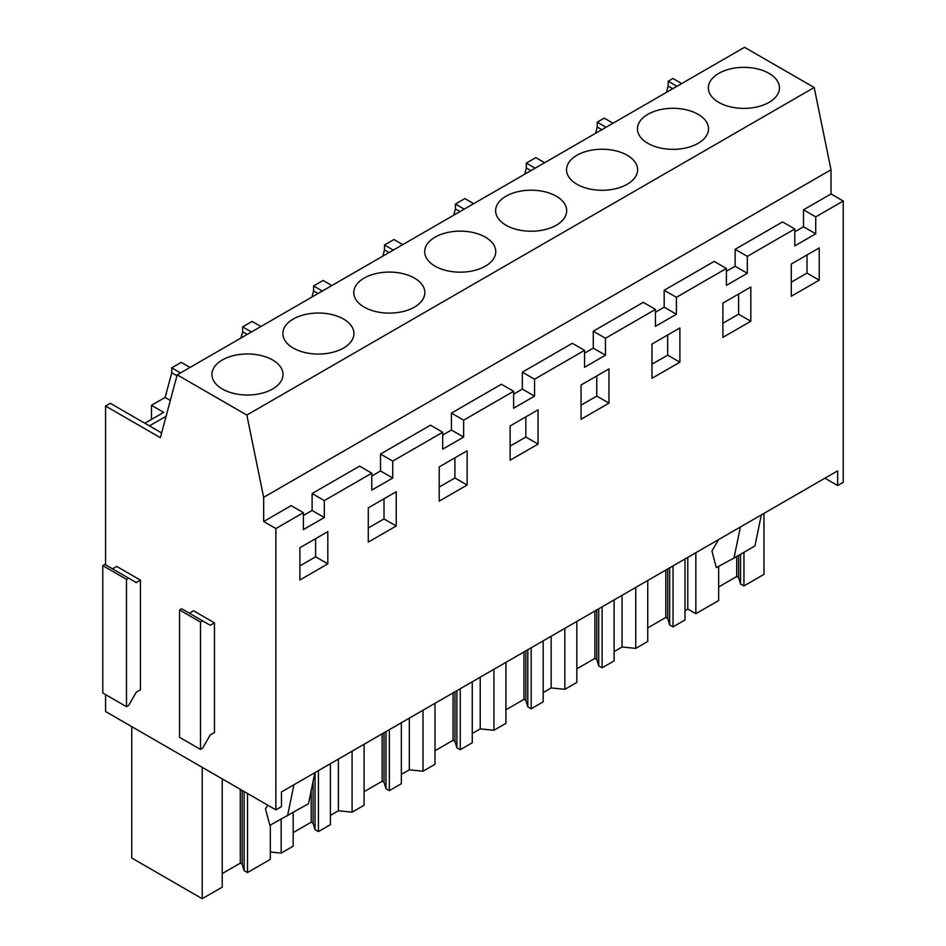 <?xml version="1.0" encoding="UTF-8"?>
<svg xmlns="http://www.w3.org/2000/svg" width="946" height="946" viewBox="0 0 946 946"><rect width="100%" height="100%" fill="white"/><g stroke="black" fill="none" stroke-linecap="round" stroke-linejoin="round"><path stroke-width="1.42" d="M105.562 564.833L105.562 406.047L160.359 437.679L177.186 374.853L744.537 47.3L814.187 87.505L831.014 169.772L831.014 193.942L803.509 209.823L815.724 216.882L815.724 233.804L794.794 245.889L794.794 228.967L747.328 256.366L747.328 273.299L726.386 285.385L726.386 268.463L676.402 297.316L676.402 314.238L655.46 326.335L655.46 309.401L605.487 338.266L605.487 355.188L584.545 367.273L584.545 350.351L534.561 379.204L534.561 396.126L513.631 408.223L513.631 391.289L463.646 420.154L463.646 437.076L442.704 449.161L442.704 432.239L392.732 461.092L392.732 478.026L371.79 490.111L371.79 473.189L324.324 500.588L324.324 517.509L303.382 529.606L303.382 512.673L275.877 528.554L275.877 809.859L105.562 711.522L105.562 694.601M831.014 193.942L843.229 201.001L815.724 216.882M831.014 169.772L263.662 497.324L263.662 521.506L275.877 528.554M303.382 512.673L291.167 505.625L263.662 521.506M371.79 473.189L359.575 466.13L312.109 493.54L312.109 510.462L303.382 515.499M442.704 432.239L430.489 425.192L380.517 454.045L380.517 470.966L371.79 476.004M513.631 391.289L501.404 384.242L451.431 413.095L451.431 430.028L442.704 435.065M584.545 350.351L572.33 343.303L522.346 372.156L522.346 389.078L513.631 394.115M655.46 309.401L643.245 302.353L593.272 331.206L593.272 348.14L584.545 353.177M726.386 268.463L714.171 261.403L664.187 290.268L664.187 307.19L655.46 312.227M794.794 228.967L782.567 221.92L735.113 249.318L735.113 266.24L726.386 271.277M803.509 209.823L803.509 226.756L794.794 231.794M676.969 86.311L668.172 81.226L672.913 78.483L681.723 83.567M843.229 201.001L843.229 482.294L837.648 485.523L837.648 470.848L281.459 791.956L281.459 806.631L275.877 809.859M791.294 264.029L791.294 296.264L819.224 280.146L819.224 247.911L791.294 264.029M722.886 303.122L722.886 337.379L750.817 321.25L750.817 287.005L722.886 303.122M538.061 409.831L510.131 425.948L510.131 460.205L538.061 444.088L538.061 409.831M396.22 491.719L368.301 507.848L368.301 542.093L396.22 525.976L396.22 491.719M679.89 327.943L651.971 344.06L651.971 378.317L679.89 362.2L679.89 327.943M439.216 466.898L439.216 501.155L467.135 485.038L467.135 450.781L439.216 466.898M299.894 579.981L299.894 547.734L327.813 531.617L327.813 563.863L299.894 579.981M581.057 419.267L608.976 403.15L608.976 368.893L581.057 385.01L581.057 419.267M815.724 233.804L803.509 226.756M814.187 87.505L246.835 415.069L263.662 497.324M735.113 249.318L747.328 256.366M824.947 478.191L837.648 485.523M190.028 367.438L181.23 362.365L171.734 367.84L171.734 372.712L165.136 397.438L170.339 400.442M260.954 326.5L252.144 321.415L242.649 326.89L242.649 331.762L240.982 338.029M331.869 285.55L323.071 280.465L318.317 283.209L313.575 285.952L313.575 290.824L311.896 297.079M402.783 244.612L393.985 239.527L384.49 245.002L384.49 249.874L382.823 256.141M473.71 203.662L464.9 198.577L455.404 204.064L455.404 208.936L453.737 215.191M544.624 162.724L535.826 157.639L531.073 160.371L526.331 163.114L526.331 167.986L524.663 174.253M613.032 123.228L604.234 118.144L597.245 122.176L597.245 127.036L595.578 133.303M668.172 81.226L668.172 86.098L666.492 92.353M161.624 432.937L110.304 403.303L105.562 406.047M151.49 419.421L151.49 405.314L165.136 397.438M177.186 374.853L246.835 415.069M718.771 73.362A35.534 20.516 180 0 1 757.498 68.916A35.534 20.516 180 0 1 779.445 87.872A35.534 20.516 180 0 1 769.027 102.381A35.534 20.516 180 0 1 730.3 106.827A35.534 20.516 180 0 1 708.365 87.872A35.534 20.516 180 0 1 718.771 73.362M485.357 266.157A35.534 20.516 180 0 1 446.63 270.615A35.534 20.516 180 0 1 424.683 251.66A35.534 20.516 180 0 1 435.101 237.15A35.534 20.516 180 0 1 473.828 232.704A35.534 20.516 180 0 1 495.763 251.66A35.534 20.516 180 0 1 485.357 266.157M647.856 114.312A35.534 20.516 180 0 1 686.583 109.866A35.534 20.516 180 0 1 708.519 128.822A35.534 20.516 180 0 1 698.113 143.331A35.534 20.516 180 0 1 659.386 147.777A35.534 20.516 180 0 1 637.45 128.822A35.534 20.516 180 0 1 647.856 114.312M627.198 184.269A35.534 20.516 180 0 1 588.459 188.715A35.534 20.516 180 0 1 566.524 169.76A35.534 20.516 180 0 1 576.93 155.262A35.534 20.516 180 0 1 615.669 150.804A35.534 20.516 180 0 1 637.604 169.76A35.534 20.516 180 0 1 627.198 184.269M343.516 348.057A35.534 20.516 180 0 1 304.789 352.503A35.534 20.516 180 0 1 282.854 333.548A35.534 20.516 180 0 1 293.26 319.039A35.534 20.516 180 0 1 331.987 314.592A35.534 20.516 180 0 1 353.922 333.548A35.534 20.516 180 0 1 343.516 348.057M414.431 307.107A35.534 20.516 180 0 1 375.704 311.553A35.534 20.516 180 0 1 353.769 292.598A35.534 20.516 180 0 1 364.175 278.089A35.534 20.516 180 0 1 402.901 273.642A35.534 20.516 180 0 1 424.849 292.598A35.534 20.516 180 0 1 414.431 307.107M506.015 196.2A35.534 20.516 180 0 1 544.742 191.754A35.534 20.516 180 0 1 566.678 210.71A35.534 20.516 180 0 1 556.272 225.219A35.534 20.516 180 0 1 517.545 229.665A35.534 20.516 180 0 1 495.609 210.71A35.534 20.516 180 0 1 506.015 196.2M222.345 359.977A35.534 20.516 180 0 1 261.072 355.53A35.534 20.516 180 0 1 283.008 374.486A35.534 20.516 180 0 1 272.602 388.995A35.534 20.516 180 0 1 233.875 393.441A35.534 20.516 180 0 1 211.928 374.486A35.534 20.516 180 0 1 222.345 359.977M819.224 280.146L807.009 273.098L807.009 254.959M791.294 282.168L807.009 273.098M743.946 552.322L743.946 585.929L763.978 574.364L763.978 513.382M718.676 566.299L718.676 600.521L695.854 613.694L695.854 552.712M668.172 86.098L672.76 88.747M606.055 127.261L597.245 122.176M761.329 514.908L754.932 545.972L733.99 558.069L740.399 527.005M718.57 539.598L711.912 551.033L716.323 567.565L733.99 558.069M270.331 825.078L270.331 859.37L247.509 872.543L244.139 870.592L242.188 864.242L242.188 790.407M222.239 873.56L240.296 863.142L242.188 864.242M222.239 778.889L222.239 887.135L202.208 898.7L131.766 858.034L131.766 726.646M743.946 585.929L740.564 583.989L738.625 577.628L738.625 555.397M718.676 586.946L736.721 576.528L738.625 577.628M695.854 613.694L687.789 609.047L687.789 557.371M685.01 610.655L687.789 609.047M647.75 627.896L665.807 617.478L667.71 618.566L669.65 624.928L673.02 626.879L685.01 619.949L685.01 558.968M614.096 651.593L622.066 646.993L635.759 648.388L647.75 641.471L647.75 580.489M576.835 668.834L594.892 658.416L596.784 659.516L598.735 665.878L602.105 667.817L614.096 660.899L614.096 599.918M543.181 692.543L551.151 687.943L564.845 689.338L576.835 682.409L576.835 621.427M505.921 709.784L523.966 699.366L525.87 700.454L527.809 706.816L531.191 708.767L543.181 701.849L543.181 640.868M472.255 733.493L480.225 728.881L493.93 730.277L505.921 723.359L505.921 662.377M434.994 750.734L453.051 740.304L454.955 741.404L456.894 747.766L460.264 749.717L472.255 742.787L472.255 681.806M401.341 774.431L409.311 769.831L423.004 771.227L434.994 764.297L434.994 703.316M364.08 791.672L382.137 781.254L384.029 782.342L385.968 788.704L389.35 790.655L401.341 783.737L401.341 722.756M330.414 815.381L338.396 810.769L352.089 812.165L364.08 805.247L364.08 744.266M293.165 832.622L311.21 822.192L313.114 823.292L315.053 829.654L318.424 831.605L330.414 824.676L330.414 763.694M270.331 852.015L281.175 853.115L293.165 846.185L293.165 812.579M740.564 583.989L740.564 554.273M736.721 576.528L736.721 556.485M214.458 622.858L210.26 625.282L202.586 620.848L200.493 622.054L200.493 749.409L202.586 748.191L210.26 734.9L214.458 732.476L214.458 622.858L193.516 610.773L189.33 613.185M140.457 580.146L136.271 582.559L128.597 578.124L126.504 579.33L126.504 706.686L128.597 705.48L136.271 692.176L140.457 689.764L140.457 580.146L116.725 566.441L112.539 568.853M200.493 749.409L179.551 737.312L179.551 609.969L181.644 608.751L202.586 620.848M128.597 578.124L104.864 564.431L102.771 565.637L102.771 692.98L126.504 706.686M324.324 517.509L312.109 510.462M312.109 493.54L324.324 500.588M327.813 563.863L315.597 556.804L299.894 565.874M315.597 538.676L315.597 556.804M202.208 898.7L202.208 767.324M247.509 872.543L247.509 793.469M180.544 372.925L171.734 367.84M171.734 372.712L176.961 375.728M149.421 425.889L166.094 416.264M151.49 405.314L163.705 412.373L144.856 423.252M200.493 622.054L179.551 609.969M126.504 579.33L102.771 565.637M314.876 772.669L308.479 803.733L269.87 825.326L265.459 808.783L267.765 805.164M287.537 815.819L293.934 784.754M244.139 870.592L244.139 791.53M240.296 863.142L240.296 789.307M635.759 648.388L635.759 587.407M673.02 626.879L673.02 565.897M669.65 624.928L669.65 567.848M622.066 646.993L622.066 595.318M667.71 618.566L667.71 568.96M665.807 617.478L665.807 570.06M664.187 290.268L676.402 297.316M747.328 273.299L735.113 266.24M750.817 321.25L738.601 314.202L738.601 294.052M722.886 323.272L738.601 314.202M535.129 168.199L526.331 163.114M597.245 127.036L601.833 129.685M564.845 689.338L564.845 628.357M602.105 667.817L602.105 606.835M598.735 665.878L598.735 608.786M551.151 687.943L551.151 636.256M596.784 659.516L596.784 609.91M594.892 658.416L594.892 611.01M593.272 331.206L605.487 338.266M676.402 314.238L664.187 307.19M679.89 362.2L667.675 355.152L667.675 335.002M651.971 364.21L667.675 355.152M464.214 209.149L455.404 204.064M526.331 167.986L530.919 170.635M493.93 730.277L493.93 669.295M531.191 708.767L531.191 647.785M527.809 706.816L527.809 649.736M480.225 728.881L480.225 677.206M525.87 700.454L525.87 650.86M523.966 699.366L523.966 651.948M522.346 372.156L534.561 379.204M605.487 355.188L593.272 348.14M608.976 403.15L596.76 396.09L596.76 375.94M581.057 405.16L596.76 396.09M393.3 250.087L384.49 245.002M455.404 208.936L460.004 211.585M423.004 771.227L423.004 710.245M460.264 749.717L460.264 688.735M456.894 747.766L456.894 690.675M409.311 769.831L409.311 718.144M454.955 741.404L454.955 691.798M453.051 740.304L453.051 692.898M451.431 413.095L463.646 420.154M534.561 396.126L522.346 389.078M538.061 444.088L525.846 437.04L525.846 416.89M510.131 446.098L525.846 437.04M322.373 291.037L313.575 285.952M384.49 249.874L389.078 252.523M352.089 812.165L352.089 751.183M389.35 790.655L389.35 729.673M385.968 788.704L385.968 731.625M338.396 810.769L338.396 759.094M384.029 782.342L384.029 732.748M382.137 781.254L382.137 733.836M380.517 454.045L392.732 461.092M463.646 437.076L451.431 430.028M467.135 485.038L454.92 477.978L454.92 457.829M439.216 487.048L454.92 477.978M251.459 331.975L242.649 326.89M313.575 290.824L318.163 293.473M281.175 853.115L281.175 819.248M318.424 831.605L318.424 770.623M315.053 829.654L315.053 772.563M313.114 823.292L313.114 781.254M311.21 822.192L311.21 790.466M392.732 478.026L380.517 470.966M396.22 525.976L384.005 518.928L384.005 498.779M368.301 527.998L384.005 518.928M242.649 331.762L247.237 334.411"/></g></svg>
